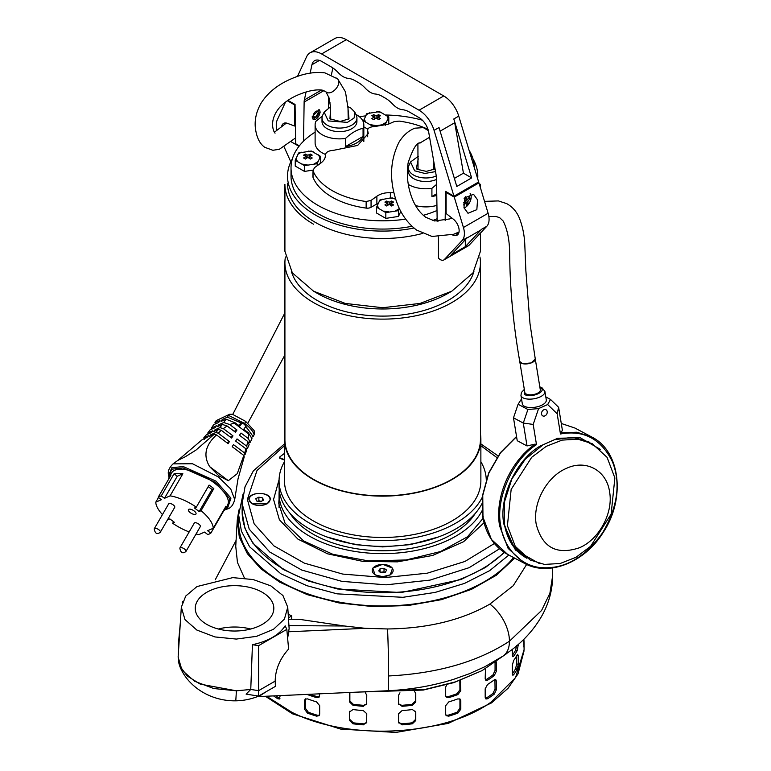<?xml version="1.0" encoding="UTF-8"?>
<svg xmlns="http://www.w3.org/2000/svg" width="771" height="771" viewBox="0 0 771 771"><rect width="100%" height="100%" fill="white"/><g stroke="black" fill="none" stroke-linecap="round" stroke-linejoin="round"><path stroke-width="1.16" d="M522.632 363.661L519.77 361.532L524.81 392.41A7.855 3.518 -9.3 0 0 529.205 394.781A7.855 3.518 -9.3 0 0 536.973 393.489A7.855 3.518 -9.3 0 0 540.317 389.875L535.276 358.997L531.123 362.948L522.632 363.661M459.034 231.965L453.647 234.268L432.039 236.466L416.648 230.095C406.606 222.53 399.523 211.9 395.427 198.214C389.268 178.053 390.473 159.346 399.06 142.115C403.31 135.301 408.572 130.656 414.837 128.188L423.298 127.629L428.368 130.607M429.582 137.248L419.8 143.107M336.715 78.064L337.12 78.401C343.336 83.393 331.077 97.291 325.574 91.489M508.879 555.043L489.575 570.704L464.556 583.387L435.162 592.407L402.963 597.303L337.091 593.853L306.945 585.709L280.837 573.778L249.621 546.803L241.419 531.2L238.653 514.98L238.653 522.825A144.023 83.152 0 0 0 280.837 581.613A144.023 83.152 0 0 0 513.544 557.529M382.676 576.689L390.251 574.877L392.564 568.14L382.676 564.324L372.779 568.14L375.101 574.877L382.676 576.689M248.888 499.444L252.021 503.82L267.171 503.82L270.303 499.444C270.968 491.464 248.223 491.464 248.888 499.444M504.186 552.325A140.534 81.138 0 0 1 346.112 589.902A140.534 81.138 0 0 1 242.142 511.558L242.142 503.723L245.005 486.838L253.37 470.85L284.47 443.903M278.986 507.125A103.873 59.974 180 0 1 279.063 506.451M279.545 457.617A0.877 0.501 0 0 0 279.834 458.244L283.275 459.632A0.877 0.501 0 0 0 284.47 459.516M284.47 459.092A0.877 0.501 180 0 1 283.275 459.198L279.834 457.81A0.877 0.501 180 0 1 279.622 457.107A126.049 72.773 180 0 1 284.47 453.396M479.938 256.984A97.763 56.447 180 0 1 480.439 262.68A97.763 56.447 180 0 1 420.089 314.828A97.763 56.447 180 0 1 313.546 302.589A97.763 56.447 180 0 1 284.913 262.68A97.763 56.447 180 0 1 285.415 256.984M284.913 262.68L284.913 439.431A97.763 56.447 0 0 0 313.546 479.35A97.763 56.447 0 0 0 420.089 491.58A97.763 56.447 0 0 0 480.439 439.431L480.439 262.68M284.913 434.092A98.196 56.697 0 0 0 284.47 439.431A98.196 56.697 0 0 0 313.238 479.523A98.196 56.697 0 0 0 420.253 491.811A98.196 56.697 0 0 0 480.873 439.431A98.196 56.697 0 0 0 480.439 434.092M284.47 439.431L284.47 480.776A98.196 56.697 0 0 0 313.238 520.859A98.196 56.697 0 0 0 420.253 533.156A98.196 56.697 0 0 0 480.873 480.776L480.873 439.431M480.439 233.093L480.439 251.279L472.999 272.876L451.806 291.187L448.105 293.327A92.53 53.421 180 0 1 317.247 293.327L313.546 291.187L292.354 272.876L284.913 251.279L284.913 184.279A97.763 56.447 180 0 0 313.546 224.197M473.914 271.546A92.53 53.421 180 0 1 410.847 313.566A92.53 53.421 180 0 1 317.247 300.459A92.53 53.421 180 0 1 291.428 271.546M451.806 291.187L420.079 303.427L382.676 307.725L345.263 303.427L313.546 291.187L317.247 293.327M284.47 461.694A103.613 59.82 0 0 0 279.063 480.776A103.613 59.82 0 0 0 309.412 523.075A103.613 59.82 0 0 0 482.395 497.016M279.063 480.776L279.063 486.559A103.613 59.82 0 0 0 309.412 528.858A103.613 59.82 0 0 0 326.885 536.963A103.613 59.82 0 0 0 438.458 536.963A103.613 59.82 0 0 0 481.942 503.704M326.885 536.963L355.026 544.634L382.705 546.909L410.365 544.625L438.458 536.963M289.992 513.293A98.64 56.948 0 0 0 312.93 534.081A98.64 56.948 0 0 0 475.36 513.293M279.256 490.183A103.613 59.82 0 0 0 279.063 493.816A103.613 59.82 0 0 0 309.412 536.115A103.613 59.82 0 0 0 482.087 510.662M486.26 479.446A103.613 59.82 0 0 0 480.873 461.694M480.439 187.767L480.439 184.279A97.763 56.447 180 0 1 480.294 187.305M267.576 495.522A10.476 6.043 180 0 1 270.072 499.444A10.476 6.043 180 0 1 263.21 505.121A10.476 6.043 180 0 1 251.625 503.367A10.476 6.043 180 0 1 249.12 499.444A10.476 6.043 180 0 1 255.982 493.768A10.476 6.043 180 0 1 267.576 495.522M255.799 498.664L256.531 500.957L260.328 501.738L263.393 500.225L262.67 497.941L258.873 497.16L255.799 498.664L258.873 497.16L262.67 497.941L263.393 500.225L260.328 501.738L256.531 500.957L255.799 498.664M258.873 497.16L258.873 500.716L257.842 501.449M261.34 501.458L258.873 500.716M262.67 497.941L262.67 500.764M375.882 565.895A10.476 6.043 180 0 1 387.071 565.018A10.476 6.043 180 0 1 393.152 570.501A10.476 6.043 180 0 1 389.461 575.108A10.476 6.043 180 0 1 378.282 575.995A10.476 6.043 180 0 1 372.2 570.501A10.476 6.043 180 0 1 375.882 565.895M384.652 572.477L384.025 571.87L380.064 572.294M381.327 572.699L385.288 572.275L386.637 570.087L384.025 568.314L380.064 568.728L378.706 570.925L381.327 572.699L378.706 570.925L380.064 568.728L384.025 568.314L386.637 570.087L385.288 572.275L381.327 572.699M380.064 568.728L380.064 572.092M384.025 568.314L384.025 571.87M371.063 207.293L371.063 200.402L366.148 201.52A71.578 41.326 180 0 1 332.06 190.533A71.578 41.326 180 0 1 313.036 170.854L312.891 176.732A5.233 3.026 0 0 0 313.036 177.436A71.578 41.326 0 0 0 366.148 208.103A5.233 3.026 0 0 0 371.063 207.293L376.874 203.939A17.454 10.081 180 0 1 378.175 203.265M367.69 136.409L367.69 130.665C367.372 128.179 369.801 126.801 374.985 126.511L388.478 124.141L394.289 121.596L399.205 121.105A71.578 41.326 180 0 1 427.992 129.326M325.314 156.494L325.314 155.193C325.728 152.244 328.513 150.615 333.679 150.297L357.667 145.43L368.278 133.489L367.545 129.991L367.545 136.746M325.352 155.887L325.295 156.609M325.314 155.193C325.564 158.113 323.868 160.888 320.235 163.539L314.423 167.702L313.036 170.854L313.036 177.436M405.662 219.118A91.653 52.92 180 0 1 317.864 205.308A91.653 52.92 180 0 1 291.024 167.895A91.653 52.92 180 0 1 315.117 132.13M359.373 116.71A91.653 52.92 180 0 1 365.57 115.901M386.107 115.014A91.653 52.92 180 0 1 422.363 120.189M291.024 167.895L291.024 176.154A91.653 52.92 0 0 0 317.864 213.577A91.653 52.92 0 0 0 411.993 226.288M472.989 158.874A95.141 54.934 180 0 1 477.818 176.154A95.141 54.934 180 0 1 477.702 178.843M437.812 220.92A95.141 54.934 180 0 1 437.061 221.229M413.969 228.033A95.141 54.934 180 0 1 315.397 215.003A95.141 54.934 180 0 1 287.525 176.154A95.141 54.934 180 0 1 292.363 158.874M287.525 183.565A95.141 54.934 0 0 0 315.397 222.414A95.141 54.934 0 0 0 422.431 233.478M393.856 192.345L390.367 192.75L390.367 198.031M371.063 200.402L376.874 196.229C380.614 193.675 385.105 192.519 390.367 192.75M469.047 150.2A91.653 52.92 180 0 1 474.329 167.654M437.012 210.502A91.653 52.92 180 0 1 423.289 215.331M432.589 220.535A91.653 52.92 0 0 0 437.138 218.723M391.678 201.029L389.22 202.195L386.753 201.029L384.902 202.089L387.37 203.265L384.902 204.941L386.753 206.011L389.22 204.334L391.678 206.011L393.538 204.941L391.07 203.265L393.538 202.089L392.622 201.53L391.678 201.029L390.165 204.941M398.482 216.42L398.482 210.637L385.828 212.594L376.556 207.245L376.556 213.027L385.828 218.376L398.482 216.42L400.824 211.37M376.556 207.245L379.949 199.94L389.875 198.06L392.612 197.983L395.783 199.352M385.828 212.594L385.828 218.376M399.339 208.401L398.482 210.637M387.37 205.568L387.37 203.265M386.753 201.029L388.276 204.941M389.22 204.334L389.22 202.195M391.07 205.568L391.07 203.265M305.422 159.057L307.889 157.38L310.356 159.057L312.207 157.988L309.74 156.311L312.207 155.144L310.356 154.075L307.889 155.241L305.422 154.075L303.572 155.144L306.039 156.311L303.572 157.988L305.422 159.057M320.543 156.378L317.16 163.683L304.497 165.649L295.235 160.291L298.628 152.986L311.282 151.029L320.543 156.378L320.543 162.151L319.743 163.876M295.235 160.291L295.235 166.073L304.497 171.422L312.891 170.121M317.16 163.683L317.16 165.726M304.497 165.649L304.497 171.422M309.74 158.614L309.74 156.311M306.039 158.614L306.039 156.311M305.422 154.075L306.945 157.988M307.889 157.38L307.889 155.241M308.834 157.988L310.356 154.075M373.665 119.659L376.132 117.982L378.6 119.659L380.45 118.589L377.983 116.913L380.45 115.746L378.6 114.677L376.132 115.843L373.665 114.677L371.815 115.746L374.282 116.913L371.815 118.589L373.665 119.659M388.786 116.98L385.394 124.285L372.74 126.251L363.478 120.893L366.871 113.588L379.525 111.631L388.786 116.98L388.786 122.753L388.064 124.314M363.825 126.878L367.767 129.152M385.394 124.285L385.394 125.239M363.478 120.893L363.478 122.454M377.983 119.216L377.983 116.913M374.282 119.216L374.282 116.913M373.665 114.677L375.188 118.589M376.132 117.982L376.132 115.843M377.077 118.589L378.6 114.677M355.884 114.436A24.354 14.061 180 0 1 356.694 114.869A24.354 14.061 180 0 1 363.825 124.815A24.354 14.061 180 0 1 363.064 128.294L363.064 136.448A24.354 14.061 180 0 1 356.684 142.914A24.354 14.061 180 0 1 345.504 146.586L345.504 138.433A24.354 14.061 180 0 1 322.249 134.761A24.354 14.061 180 0 1 315.117 124.815L315.117 142.943A24.354 14.061 0 0 0 325.362 154.402M315.117 124.815A24.354 14.061 180 0 1 315.869 121.336L322.317 116.132M347.933 106.687L350.689 107.959L354.805 112.084L356.337 115.409A17.454 10.081 180 0 1 356.925 118.002L356.925 121.567A17.454 10.081 180 0 1 351.817 128.69A17.454 10.081 180 0 1 327.126 128.69A17.454 10.081 180 0 1 322.008 121.567L322.008 118.002A17.454 10.081 180 0 1 322.596 115.409L324.138 112.084L330.451 106.899M356.925 118.002A17.454 10.081 180 0 1 351.817 125.124A17.454 10.081 180 0 1 327.126 125.124A17.454 10.081 180 0 1 322.008 118.002M354.805 112.084L354.12 117.953L347.393 122.377L328.244 120.912L324.138 112.084M348.068 109.424L349.022 118.84L340.156 121.481L329.911 118.84L330.605 109.578M345.504 146.586L363.064 136.448M363.064 128.294C357.262 129.538 351.412 132.92 345.504 138.433M436.54 179.431A17.454 10.081 180 0 1 413.535 178.583A17.454 10.081 180 0 1 408.418 171.451L408.418 167.895A17.454 10.081 180 0 1 409.006 165.293L410.548 161.968L418.316 156.272M436.781 195.429A24.354 14.061 180 0 1 431.914 196.48L431.914 188.326A24.354 14.061 180 0 1 408.659 184.645A24.354 14.061 180 0 1 408.302 184.442M431.914 188.326L436.617 184.375M435.519 171.605L424.831 173.465L414.663 170.805L410.548 161.968M436.28 175.99A17.454 10.081 180 0 1 413.535 175.017A17.454 10.081 180 0 1 408.418 167.895M435.066 168.974L426.276 171.374L417.236 169.312L416.33 168.724L418.267 158.807M415.569 205.578A24.354 14.061 0 0 0 436.935 205.365M407.618 166.806L408.726 166.025M436.762 193.685L431.914 196.48M312.101 116.884L313.248 119.486L320.244 112.181L319.107 109.569L312.101 116.884M313.132 119.418A5.763 3.325 120 0 0 317.527 117.732A5.763 3.325 120 0 0 319.965 112.017A5.763 3.325 120 0 0 318.934 109.482M313.296 115.862A3.662 2.12 120 0 0 314.057 117.539A3.662 2.12 120 0 0 316.881 116.556A3.662 2.12 120 0 0 318.481 112.865A3.662 2.12 120 0 0 317.729 111.188A3.662 2.12 120 0 0 314.896 112.171A3.662 2.12 120 0 0 313.296 115.862M297.49 76.387L306.588 56.775A23.043 13.3 60 0 1 310.077 52.804L334.768 38.55A23.043 13.3 60 0 1 346.295 39.687L443.749 95.961A23.043 13.3 60 0 1 458.755 116.113L478.646 181.966L453.965 196.219L445.599 191.391L445.156 220.439M332.87 67.964L331.405 74.777M328.687 96.654L328.513 107.805M310.077 52.804A23.043 13.3 60 0 1 321.603 53.941L419.058 110.214A23.043 13.3 60 0 1 434.063 130.366L453.965 196.219M454.379 178.409L463.438 173.186L454.717 122.743A23.043 13.3 -120 0 0 453.82 118.965L471.63 177.908L456.808 186.466L439.007 127.523L434.063 130.366M287.92 100.355L295.062 104.471L295.65 143.724L299.341 145.864M303.533 141.199L304.131 102.061L323.984 90.602M321.517 90.024L304.362 99.922L306.077 91.971M310.135 73.158L311.956 64.725A13.965 8.067 60 0 1 314.616 60.668A13.965 8.067 60 0 1 321.603 61.362L331.077 66.826A26.185 15.121 60 0 1 338.334 72.725A17.454 10.081 60 0 0 348.01 78.314A26.185 15.121 60 0 1 355.267 80.791L358.236 82.507A26.185 15.121 60 0 1 365.493 88.405A17.454 10.081 60 0 0 375.169 93.995A26.185 15.121 60 0 1 382.426 96.471L385.394 98.187A26.185 15.121 60 0 1 392.651 104.085A17.454 10.081 60 0 0 402.327 109.675A26.185 15.121 60 0 1 409.584 112.152L419.058 117.626A13.965 8.067 60 0 1 428.695 132.13L436.299 176.106A13.965 8.067 -120 0 1 436.531 178.506L437.147 219.774L438.015 221.267M304.362 99.922A13.965 8.067 -120 0 0 304.131 102.061M463.438 173.186L471.63 177.908M284.894 124.054A9.512 5.493 60 0 1 285.665 122.955M281.666 126.405A10.042 5.792 60 0 1 283.593 123.418A10.042 5.792 60 0 1 287.381 123.331L294.532 126.001L295.37 125.519M298.994 146.307L290.715 141.527M290.812 161.843L284.046 146.779M276.991 130.212A17.454 10.081 60 0 1 277.232 120.016L285.511 102.071M287.361 100.741L294.532 104.885L295.062 104.586M294.532 104.885L294.532 126.001M284.981 122.974A10.042 5.792 -120 0 0 284.248 124.497M477.557 199.872L476.844 209.664L467.987 213.268L463.978 207.707L464.701 197.916L473.548 194.311L477.557 199.872M452.201 234.76A10.042 5.792 -120 0 0 457.068 235.174A10.042 5.792 -120 0 0 458.812 227.917A10.042 5.792 -120 0 0 453.281 219.118L446.12 213.528L446.12 192.413L454.273 197.116L463.429 227.512A17.454 10.081 60 0 1 462.157 240.494L444.366 259.519A6.987 4.028 60 0 1 443.817 259.962A6.987 4.028 60 0 1 438.468 258.131L438.468 236.976M455.285 233.642A10.042 5.792 -120 0 0 458.147 234.191M443.817 259.962L468.498 245.708A6.987 4.028 -120 0 0 469.057 245.265L486.848 226.24A17.454 10.081 -120 0 0 488.11 213.259L478.955 182.862L454.273 197.116M466.783 238.123L480.217 230.375A17.454 10.081 -120 0 0 481.596 229.266L465.318 246.681L451.122 254.873L467.399 237.468L462.157 240.494M478.955 182.862L478.03 182.322M446.737 192.056L446.12 192.413M455.815 233.42A9.512 5.493 -120 0 0 458.504 233.613M465.318 246.681L465.318 239.694M160.339 532.192L174.718 507.337A3.489 1.417 -149.9 0 0 172.839 504.629A3.489 1.417 -149.9 0 0 169.003 503.569A3.489 1.417 -149.9 0 0 168.676 503.848L154.296 528.694A3.489 1.417 30.1 0 1 154.624 528.414A3.489 1.417 30.1 0 1 158.46 529.475A3.489 1.417 30.1 0 1 160.339 532.192A3.489 1.417 30.1 0 1 160.223 532.337A3.489 1.417 30.1 0 1 160.021 532.472M160.223 532.337L159.26 532.963C156.638 534.419 154.961 533.05 154.229 528.867A3.489 1.417 30.1 0 1 154.296 528.694M229.633 414.268L216.188 420.638L229.633 414.268L232.505 414.316L245.67 421.39L254.102 430.546L254.314 434.391L253.129 436.55L244.33 424.195L227.368 417.188L222.308 419.434A144.428 126.521 -113.9 0 1 221.017 421.429L226.057 419.202L223.773 422.498L218.791 424.705A144.428 126.521 -113.9 0 1 217.403 426.633L222.356 424.445L219.918 427.616L215.003 429.784A144.428 126.521 -113.9 0 1 213.509 431.644L218.395 429.486L215.764 432.531L210.946 434.661A144.428 126.521 -113.9 0 1 209.355 436.444L214.126 434.333L195.94 450.119L185.098 456.866L177.841 460.412L202.281 439.576L207.052 437.465A144.428 126.521 -113.9 0 0 208.642 435.682L203.823 437.812L206.32 434.825L211.206 432.666A144.428 126.521 -113.9 0 0 212.69 430.806L207.775 432.984L210.126 429.852L215.09 427.654A144.428 126.521 -113.9 0 0 216.478 425.727L211.485 427.934L213.673 424.686L218.713 422.46A144.428 126.521 -113.9 0 0 219.995 420.455L214.936 422.691L215.408 423.915M214.126 434.333L216.526 434.931C205.288 445.108 203.014 455.68 209.673 466.648L218.935 475.88L228.341 480.68L237.246 473.673L243.838 455.449L232.206 446.708A55.522 14.408 -53.1 0 1 233.449 444.616L244.638 453.03L245.959 448.838L235.637 441.079A55.522 14.408 -53.1 0 1 237.025 438.921L246.71 446.197L247.799 441.523L239.473 435.278A55.522 14.408 -53.1 0 1 241.024 433.051L248.262 438.487L248.416 433.813L234.056 423.028L235.126 422.797L239.704 426.238L241.371 423.963L238.412 425.264M224.881 509.843L226.182 509.429L229.748 498.76L215.08 482.174L182.958 467.881L171.837 469.182L168.753 476.199L169.042 477.528M225.238 509.303L227.638 505.159A32.295 13.126 -149.9 0 0 210.204 480.054A32.295 13.126 -149.9 0 0 174.747 470.243A32.295 13.126 -149.9 0 0 171.731 472.806L169.331 476.95A32.295 13.126 30.1 0 1 170.96 475.177L158.171 497.266A32.295 13.126 30.1 0 1 159.568 496.476A32.295 13.126 30.1 0 1 161.255 495.907L174.034 473.818A32.295 13.126 30.1 0 1 182.872 473.76L170.092 495.849A32.295 13.126 30.1 0 1 196.326 507.164L209.105 485.075A32.295 13.126 30.1 0 1 213.827 488.621L201.048 510.71A32.295 13.126 30.1 0 1 213.22 528.251L225.999 506.162A32.295 13.126 30.1 0 1 225.238 509.303A32.295 13.126 30.1 0 1 223.619 511.067L210.83 533.156A32.295 13.126 30.1 0 1 209.442 533.946A32.295 13.126 30.1 0 1 207.756 534.525L204.527 532.096L198.918 534.582A32.295 13.126 30.1 0 1 196.036 534.014M195.574 514.344A4.366 1.773 30.1 0 1 190.784 513.014A4.366 1.773 30.1 0 1 188.423 509.621A4.366 1.773 30.1 0 1 188.837 509.274A4.366 1.773 30.1 0 1 193.627 510.604A4.366 1.773 30.1 0 1 195.979 513.997A4.366 1.773 30.1 0 1 195.574 514.344M228.669 415.116L227.368 417.188M214.936 422.691L216.188 420.638M226.182 509.429L227.31 508.995C230.837 508.128 233.305 504.976 234.712 499.531L238.027 478.83L244.214 456.943L243.838 455.449M243.54 455.227L245.072 454.553L246.566 450.65L245.959 448.838M246.026 449.001L247.501 448.346L249.149 444.568L247.799 441.523M248.599 443.046L250.19 442.342L251.992 438.699L248.32 432.714L248.416 433.813M251.452 437.292L253.129 436.55M223.503 420.33L222.308 419.434M239.424 422.498L241.371 423.963M247.366 428.464L245.419 426.999L243.742 429.274L248.32 432.714M250.19 442.342L248.262 438.487M247.501 448.346L246.71 446.197M245.072 454.553L244.638 453.03M211.485 427.934L211.89 429.071M207.775 432.984L208.103 434.034M203.823 437.812L204.248 439.335M215.764 432.531L218.203 433.167L229.401 441.581A55.522 14.408 126.9 0 0 228.158 443.672L216.526 434.931M211.842 435.336L210.946 434.661M229.401 441.581L226.867 442.699M218.395 429.486L221.277 430.285L218.203 433.167M219.918 427.616L223.311 428.618L232.987 435.885A55.522 14.408 126.9 0 0 231.599 438.044L221.277 430.285M216.005 430.536L215.003 429.784M232.987 435.885L230.307 437.07M222.356 424.445L227.108 425.987L223.311 428.618M223.773 422.498L229.739 424.57L236.976 430.006A55.522 14.408 126.9 0 0 235.434 432.232L227.108 425.987M219.889 425.534L218.791 424.705M236.976 430.006L234.143 431.268M234.056 423.028L229.739 424.57M226.057 419.202L235.126 422.797M189.174 531.923A32.295 13.126 30.1 0 1 172.685 523.258L173.581 521.707M172.685 523.258L174.545 522.439L169.822 518.893L167.962 519.712A32.295 13.126 30.1 0 1 167.692 519.49M162.459 514.585A32.295 13.126 30.1 0 1 155.79 502.172L158.489 497.507M168.608 479.244A32.295 13.126 30.1 0 1 169.331 476.95M170.092 495.849L164.483 498.326L161.255 495.907M158.171 497.266L161.399 499.695L155.79 502.172M210.83 533.156L207.611 530.737L213.22 528.251M201.048 510.71L199.178 511.539L194.465 507.993L196.326 507.164M199.178 511.539L211.967 489.45L213.827 488.621M211.967 489.45L208.209 486.626M164.483 498.326L177.263 476.237L182.872 473.76M177.263 476.237L174.034 473.818M185.956 551.438L200.335 526.583A3.489 1.417 -149.9 0 0 198.446 523.875A3.489 1.417 -149.9 0 0 194.61 522.805A3.489 1.417 -149.9 0 0 194.292 523.085L179.913 547.94A3.489 1.417 30.1 0 1 180.231 547.661A3.489 1.417 30.1 0 1 184.067 548.721A3.489 1.417 30.1 0 1 185.956 551.438A3.489 1.417 30.1 0 1 185.83 551.583A3.489 1.417 30.1 0 1 185.628 551.708M185.83 551.583L184.867 552.209C182.245 553.665 180.568 552.296 179.845 548.114A3.489 1.417 30.1 0 1 179.913 547.94M536.25 524.376C542.36 547.535 556.739 555.332 579.387 547.776C599.048 539.623 613.533 512.763 609.562 491.773C606.613 470.329 585.902 459.111 566.425 468.373C546.745 476.536 532.279 503.386 536.25 524.376M614.872 477.904L611.124 514.17L590.634 546.273L576.062 557.26L560.218 563.485L544.442 564.42L530.111 559.977L515.24 546.292L507.414 525.697L511.154 489.44L531.691 457.299L546.263 446.322L562.107 440.106L577.865 439.191L592.176 443.624L607.076 457.338L614.872 477.904M545.82 396.93L550.523 399.445L558.638 407.329L562.377 430.208L560.469 433.996L557.163 413.767L547.68 404.544L538.592 408.591L533.195 424.426L536.5 444.655L535.199 444.096L527.027 445.937L517.225 440.704L513.486 417.824L518.102 404.274L521.524 398.915M522.324 403.821A12.143 5.436 -9.3 0 0 529.118 407.493A12.143 5.436 -9.3 0 0 541.136 405.498A12.143 5.436 -9.3 0 0 546.302 399.898L544.924 391.485A12.143 5.436 170.7 0 1 539.758 397.075A12.143 5.436 170.7 0 1 523.037 397.836A12.143 5.436 170.7 0 1 520.955 395.398L522.324 403.821M539.295 563.485L515.442 550.06L504.012 524.579C498.124 498.904 516.31 459.439 540.172 446.072L557.722 438.265L580.264 437.783L600.214 449.3M538.592 408.591L527.904 409.507L518.102 404.274M550.523 399.445L547.68 404.544M527.027 445.937L523.287 423.057L533.195 424.426M513.486 417.824L523.287 423.057L527.904 409.507M558.638 407.329L557.163 413.767M484.525 201.356L498.423 200.923L506.778 203.66C512.561 206.956 516.743 211.726 519.326 217.991C522.42 225.826 524.222 234.307 524.743 243.453L525.87 270.833L530.005 323.704L535.276 358.997A7.855 3.518 170.7 0 1 531.932 362.621A7.855 3.518 170.7 0 1 524.164 363.912A7.855 3.518 170.7 0 1 519.77 361.532C513.39 325.246 510.036 289.877 509.708 255.403C509.708 240.909 507.491 229.411 503.077 220.92L499.685 217.692L495.888 216.429L488.862 216.535M547.208 411.56A3.47 2.679 -61.9 0 1 545.935 415.164A3.47 2.679 -61.9 0 1 542.745 415.887A3.47 2.679 -61.9 0 1 541.55 414.085A3.47 2.679 -61.9 0 1 542.832 410.48A3.47 2.679 -61.9 0 1 546.013 409.758A3.47 2.679 -61.9 0 1 547.208 411.56M470.156 193.55A8.732 5.04 -60 0 1 466.802 206.252A8.732 5.04 -60 0 1 464.084 208.045M463.458 204.951L466.108 203.139L466.33 205.558L467.245 204.778L468.093 203.92L467.881 201.501L470.088 198.484L469.549 196.75L467.342 199.766L465.829 196.595L464.952 197.443M463.429 202.918L465.568 201.404L464.065 198.243M467.881 201.501L464.855 199.756M465.52 201.453L468.093 203.92M470.088 198.484L468.479 198.417M465.202 198.523L464.547 199.13M467.342 199.766L464.576 198.166M466.108 203.139L464.499 202.214M315.831 111.409L318.057 111.891L318.24 112.865L315.773 117.144L313.489 116.691L313.296 115.785M514.671 558.137L496.331 575.253L471.447 589.362L441.475 599.655L408.11 605.524L373.289 606.642L339.009 602.941L307.243 594.643L279.806 582.211L261.032 568.902L247.346 553.655L239.318 537.127L237.275 519.991L238.904 509.978M288.2 614.227L291.795 615.913L291.66 619.248M288.518 619.229L299.167 619.296L344.55 626.004L365.223 628.317L387.524 628.963C427.674 628.461 461.8 620.173 489.884 604.098L513.197 585.748L526.66 564.43M359.903 692.001L425.226 689.39L455.478 681.863L482.068 670.625L506.624 653.625M232.775 577.624L253.225 579.561L270.843 585.864L282.967 595.569L287.747 607.211L284.432 619.084L273.483 629.309L256.579 636.335L236.302 639.072L214.926 636.933L196.817 630.042L184.963 619.556L181.33 607.211L185.753 596.031L196.962 586.567L232.775 577.624M275.189 681.092L275.392 686.383L258.613 696.068L258.613 690.662L250.758 689.457L252.435 644.71C268.279 641.26 279.198 634.957 285.174 625.801L286.822 629.377L288.614 649.047C279.873 658.791 275.392 669.479 275.189 681.092L258.613 690.662L258.613 645.664L286.822 629.377M287.747 607.211L289.125 628.558L287.641 638.34M206.763 624.385A39.282 22.677 180 0 1 195.256 608.348A39.282 22.677 180 0 1 219.504 587.396A39.282 22.677 180 0 1 262.313 592.311A39.282 22.677 180 0 1 273.821 608.348A39.282 22.677 180 0 1 249.573 629.3A39.282 22.677 180 0 1 206.763 624.385M250.7 629.02A39.282 22.677 0 0 0 218.376 629.02M237.275 519.991L235.743 546.331L237.468 562.483L244.474 578.144M288.431 617.86L291.795 615.913M236.08 540.423L215.292 579.686M489.884 604.098A33.124 19.747 58.3 0 1 509.438 641.212A33.124 19.747 58.3 0 1 503.068 656.054A33.124 19.747 58.3 0 1 502.962 656.131L511.973 649.674C524.492 640.046 534.399 628.857 541.705 616.116C548.904 603.385 552.566 589.854 552.682 575.532L552.238 567.254M387.524 628.963A34.917 0.944 88.9 0 1 388.594 675.965A34.917 0.944 88.9 0 1 388.102 690.729L257.379 696.637M365.223 628.317L289.048 631.757M344.55 626.004L288.932 625.628M178.872 645.423L178.371 644.344L180.327 622.756M182.129 602.912L182.708 601.313M181.33 607.211L178.13 657.027L181.975 670.115L194.543 681.236L213.75 688.532L236.408 690.806L235.781 700.829C244.59 700.656 252.984 698.757 260.964 695.124L266.313 691.616M482.068 670.625L453.955 682.586L423.318 690.045L357.349 692.117M258.613 645.664L252.435 644.71M178.352 661.335L179.614 665.768L187.189 675.984L200.277 684.137L236.408 690.816L250.758 689.447L246.113 694.141L258.613 696.068M178.371 644.344L178.708 648.035M319.666 693.823L319.088 697.167L316.553 697.62A141.411 81.639 180 0 1 307.484 694.594L307.022 694.392M365.396 692.811L366.765 695.172L366.659 704.395M366.765 703.73L363.295 706.323A141.411 81.639 180 0 1 352.973 705.272L349.571 701.976L349.668 692.753M414.49 691.365L415.781 693.428L415.781 701.976L412.369 705.272A141.411 81.639 180 0 1 402.057 706.323L398.588 703.73L398.588 695.172L399.956 692.811M398.684 704.395L398.588 703.73M460.268 680.658L460.807 690.652L457.868 694.594A141.411 81.639 180 0 1 448.789 697.62L446.255 697.167L445.686 695.693L445.686 687.134L446.64 684.812M280.162 695.606L279.391 698.998L277.791 698.738A141.411 81.639 180 0 1 273.551 695.905M319.666 705.667L319.666 714.225L319.088 715.7L316.553 716.153A141.411 81.639 180 0 1 307.484 713.127L304.545 709.185L304.545 700.627L305.085 699.191L307.484 698.873A141.411 81.639 0 0 0 316.553 701.899L319.666 705.667M366.765 722.254L363.295 724.856A141.411 81.639 180 0 1 352.973 723.805L349.571 720.509L349.571 711.951L352.973 709.551A141.411 81.639 0 0 0 363.295 710.602L366.765 713.705L366.659 722.928M349.571 720.509L349.668 711.286M398.588 722.417L401.749 723.863A139.667 80.637 0 0 0 412.071 722.812L415.473 719.507L415.781 711.951L415.781 720.509L412.369 723.805A141.411 81.639 180 0 1 402.057 724.856L398.588 722.254L398.588 713.705L402.057 710.602A141.411 81.639 0 0 0 412.369 709.551L415.781 711.951L415.685 711.286M398.684 722.928L398.588 722.254M460.807 700.627L460.807 709.185L457.868 713.127A141.411 81.639 180 0 1 448.789 716.153L446.255 715.7L445.686 714.225L445.686 705.667L448.789 701.899A141.411 81.639 0 0 0 457.868 698.873L460.268 699.191L460.807 700.627L459.747 698.834M491.002 696.464A141.411 81.639 180 0 1 487.561 698.738L485.952 698.998L485.181 697.37L485.181 688.821L487.561 684.484A141.411 81.639 0 0 0 491.002 682.21A141.411 81.639 0 0 0 494.288 679.858L495.734 679.521L496.399 681.101L496.399 689.65L494.288 694.112A141.411 81.639 180 0 1 491.002 696.464M496.331 661.875L496.399 671.117L494.288 675.579A141.411 81.639 180 0 1 491.002 677.931A141.411 81.639 180 0 1 487.561 680.215L485.952 680.465L485.181 678.846L485.47 668.756M523.894 639.226L523.981 640.961A141.411 81.639 180 0 1 524.087 643.987A141.411 81.639 180 0 1 523.981 647.004L523.817 639.313M523.827 647.004L523.817 646.175M517.254 654.791L518.285 655.716L518.285 664.265L517.254 669.045A141.411 81.639 180 0 1 513.669 674.731L512.869 675.28L512.32 673.738L512.32 665.19L513.669 660.477A141.411 81.639 0 0 0 517.254 654.791L517.881 654.213M518.285 644.46L517.254 650.512A141.411 81.639 180 0 1 513.669 656.198L512.869 656.747L512.32 655.205L512.32 649.404M512.32 673.97A139.667 80.637 0 0 0 515.616 668.698L516.647 663.918L516.647 655.861M485.402 698.43L486.222 698.092A139.667 80.637 0 0 0 492.948 693.466L495.059 689.004L494.915 679.511M445.898 715.189L447.922 715.276A139.667 80.637 0 0 0 456.991 712.25L459.93 708.308L459.93 699.76M349.87 719.507L353.282 722.812A139.667 80.637 0 0 0 363.594 723.863L366.755 722.417M304.545 709.185L305.422 708.308L308.352 712.25A139.667 80.637 0 0 0 317.43 715.276L319.454 715.189M305.595 698.834L304.545 700.627M305.422 708.308L305.422 699.76M275.681 695.808A139.667 80.637 0 0 0 279.131 698.092L279.94 698.43M512.32 655.437A139.667 80.637 0 0 0 515.616 650.175L516.647 645.394M485.402 679.906L486.222 679.559A139.667 80.637 0 0 0 492.948 674.933L495.059 670.471L495.059 662.761M445.898 696.666L447.922 696.743A139.667 80.637 0 0 0 456.991 693.727L459.93 689.775L459.834 680.552M398.588 703.884L401.749 705.33A139.667 80.637 0 0 0 412.071 704.28L415.473 700.984L415.781 693.428M349.571 701.976L349.87 700.984L353.282 704.28A139.667 80.637 0 0 0 363.594 705.33L366.755 703.884M349.87 700.984L349.87 692.454M309.875 694.266A139.667 80.637 0 0 0 317.43 696.743L319.454 696.666M504.523 552.547L485.422 567.485L460.933 579.522L401.161 592.562L337.573 588.977L308.496 581.045L283.304 569.499L252.965 543.343L244.937 528.222L242.152 512.484M484.034 522.757L463.573 541.714L432.637 555.448L397.46 561.857L362.707 561.375L327.617 553.829L297.924 539.122L279.381 519.75L273.56 499.444L279.083 479.668M483.06 518.363L467.428 536.857L440.598 551.525L406.105 559.968L368.548 560.931L332.841 554.291L303.697 541.001L285.029 523.181L278.803 503.723A103.873 59.974 180 0 1 279.063 499.463M494.384 543.507L464.952 561.452L427.269 573.19L385.124 577.546L342.729 574.077L304.343 563.138L273.792 545.82L254.151 523.856L247.375 499.444L256.994 470.522L284.47 445.715M480.873 445.715L496.9 457.589M499.531 548.788L469.144 567.678L430.025 580.11L386.136 584.832L341.89 581.363L301.76 570.058L269.802 552.055L249.235 529.176L242.142 503.723M376.874 203.939L376.874 196.229M366.148 201.52L366.148 208.103M378.561 208.064L377.289 205.327M379.216 201.173L382.686 199.169M389.875 198.06L394.607 198.793M399.214 208.719L395.745 210.714M388.565 211.832L383.823 211.1M318.548 154.875L319.811 157.612M317.893 161.765L314.423 163.76M307.234 164.878L302.502 164.146M297.24 161.11L295.968 158.373M297.895 154.219L301.365 152.224M308.545 151.106L313.286 151.839M386.782 115.477L388.054 118.214M386.126 122.367L382.667 124.362M375.477 125.48L370.735 124.748M365.473 121.712L364.211 118.975M366.138 114.821L369.598 112.826M376.788 111.708L381.529 112.441M417.169 169.273A9.165 5.291 180 0 1 418.055 168.165M433.774 168.232A9.165 5.291 180 0 1 434.584 169.273M458.755 116.113L453.82 118.965M443.749 95.961L419.058 110.214M440.106 131.176L454.717 122.743M346.295 39.687L321.603 53.941M311.956 64.725L319.464 60.398M469.057 245.265L444.366 259.519M486.848 226.24L481.596 229.266M488.11 213.259L463.429 227.512M234.712 499.531L230.722 488.987L218.501 477.018L192.499 463.756L173.08 463.863L177.841 460.412M227.31 508.995L230.953 498.085L215.957 481.114L183.103 466.494L171.721 467.824L168.676 475.611M245.67 421.39L244.725 423.51L228.515 415.367M254.17 434.642C252.965 431.105 249.814 427.394 244.725 423.51L244.33 424.195M228.341 480.68L209.673 466.648M555.178 439.403L572.882 437.311L588.996 441.928L572.545 437.321L554.416 439.74M560.584 432.801L576.853 432.223L591.646 436.955C620.347 450.929 625.888 498.808 603.095 532.588C584.485 562.705 548.326 576.93 524.27 563.254L507.607 554.359L491.445 539.478L482.974 517.148L482.762 495.368L488.824 473.134L500.514 452.847L516.56 436.656M524.27 563.254L508.108 548.374L499.637 526.044C494.462 497.468 510.094 461.444 535.199 444.096M524.415 390.01L524.791 394.598C531.267 398.472 547.68 391.176 540.336 387.678L539.922 387.485M543.063 444.79L525.273 459.188L511.828 479.061L504.542 501.738L504.379 524.174C507.231 540.124 514.749 551.487 526.921 558.271L512.127 544.712L504.292 524.386M504.012 524.579L504.234 524.001L504.012 524.579M536.5 444.655C512.474 459.699 494.953 499.637 500.832 525.986C503.53 547.757 521.447 567.446 543.613 567.755C565.654 568.564 585.324 556.893 602.623 532.732C617.706 506.942 620.963 483.244 612.405 461.636C601.062 438.93 583.743 429.717 560.469 433.996M574.983 428.059L561.278 423.472L574.983 428.059L591.646 436.955M482.974 517.148L483.195 516.57L482.974 517.148M499.637 526.044L500.832 525.986M388.594 675.965C437.485 673.449 477.76 661.865 509.438 641.212L541.579 610.478L549.896 593.256L552.682 575.532M236.408 690.816L250.758 689.457M266.496 696.223L291.775 712.231C348.415 741.133 443.923 736.305 491.002 702.159L515.558 677.613L524.078 649.683L524.087 643.987M517.254 669.045L515.616 668.698M516.647 663.918L518.285 664.265M516.898 655.427L518.285 655.716M512.368 674.452L513.669 674.731M494.288 694.112L492.948 693.466M495.059 689.004L496.399 689.65M495.059 680.446L496.399 681.101M486.222 698.092L487.561 698.738M457.868 713.127L456.991 712.25M459.93 708.308L460.807 709.185M447.922 715.276L448.789 716.153M412.369 723.805L412.071 722.812M415.473 719.507L415.781 720.509M401.749 723.863L402.057 724.856M363.295 724.856L363.594 723.863M353.282 722.812L352.973 723.805M316.553 716.153L317.43 715.276M308.352 712.25L307.484 713.127M277.791 698.738L279.131 698.092M517.254 650.512L515.616 650.175M517.1 645.491L518.285 645.741M512.368 655.928L513.669 656.198M494.288 675.579L492.948 674.933M495.059 670.471L496.399 671.117M495.782 662.27L496.399 662.568M486.222 679.559L487.561 680.215M457.868 694.594L456.991 693.727M459.93 689.775L460.807 690.652M459.93 681.227L460.807 682.104M447.922 696.743L448.789 697.62M412.369 705.272L412.071 704.28M415.473 700.984L415.781 701.976M401.749 705.33L402.057 706.323M363.295 706.323L363.594 705.33M349.861 692.454L349.571 693.428M353.282 704.28L352.973 705.272M316.553 697.62L317.43 696.743M420.34 142.914L420.359 142.914C416.909 142.115 412.832 148.764 408.129 162.845C406.77 172.039 407.223 181.118 409.468 190.09C412.668 202.494 418.075 211.543 425.698 217.239L434.574 220.959L449.724 218.945L451.835 217.991M417.901 144.244L418.036 169.736M427.076 129.393L428.31 130.395M433.9 162.238L433.745 169.726M295.563 137.922L279.333 149.295L272.867 150.278L264.8 147.319C259.576 143.685 256.406 137.055 255.307 127.398C254.565 119.206 256.55 111.034 261.273 102.861C268.838 91.132 280.789 82.343 297.134 76.512C306.742 73.004 316.004 71.799 324.919 72.879L337.708 78.912L345.485 91.894L348.02 108.248L348.203 119.37M274.36 132.255L286.417 123.052M328.591 102.476L329.998 102.61M275.045 133.181L274.235 132.024C272.944 129.489 269.32 119.351 279.883 107.13C286.754 99.951 296.17 94.708 308.13 91.412C313.98 89.899 318.886 89.513 322.827 90.255L325.902 91.778L329.063 97.917L330.345 105.714L330.749 119.38M238.653 514.98L243.067 494.095M480.873 443.903L498.047 455.892M279.063 493.816L279.063 507.761M363.825 124.815L363.825 141.478M284.913 354.939L247.857 423.144M168.753 476.199L168.57 475.003C167.558 471.515 169.071 467.804 173.08 463.863M284.913 312.833L232.755 414.403M544.924 391.485L541.936 387.678L539.825 386.869M524.319 389.394L521.437 392.449L520.955 395.398M507.607 554.359C494.172 546.832 485.913 534.37 482.819 516.975L482.617 495.146L488.708 472.902L500.437 452.625L516.531 436.482M318.24 112.865L318.24 112.152M388.102 690.729C411.049 689.602 432.897 685.805 453.666 679.318L469.5 673.671L484.959 666.674L503.068 656.054M178.13 657.027L179.614 665.758C186.428 684.465 208.286 701.225 235.781 700.829M265.388 696.28L292.498 713.821L340.589 729.067L395.745 732.45L448.153 723.42L491.522 702.901L508.108 688.224L518.045 673.844L524.068 650.811"/></g></svg>
